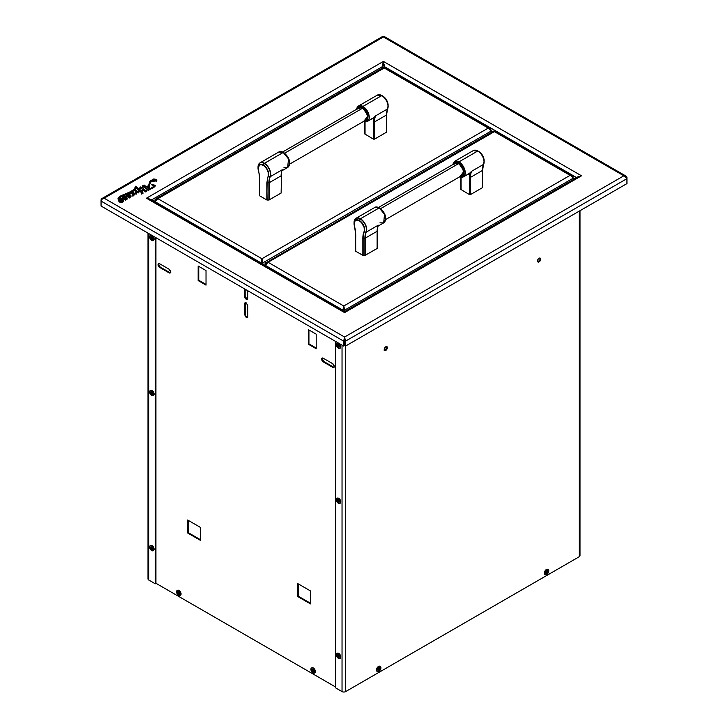 <?xml version="1.0" encoding="UTF-8"?>
<svg xmlns="http://www.w3.org/2000/svg" width="728" height="728" viewBox="0 0 728 728"><rect width="100%" height="100%" fill="white"/><g stroke="black" fill="none" stroke-linecap="round" stroke-linejoin="round"><path stroke-width="1.09" d="M119.374 199.672L121.076 201.538L122.313 201.465L121.258 199.545L119.501 199.281C119.483 200.746 120.42 201.474 122.313 201.465C122.395 200.027 121.458 199.299 119.501 199.281L119.356 199.563M132.669 194.849L133.015 193.866L133.097 195.277L133.015 193.675L133.097 195.086L133.679 194.558M132.669 194.958L133.015 193.675L133.67 194.813M154.809 201.629L151.697 199.836L382.2 66.758L380.944 68.942M163.163 206.361L160.169 204.732M119.374 199.872L120.775 199.427L122.404 201.31M119.501 199.281L119.501 199.472C121.458 199.49 122.395 200.218 122.313 201.665M146.765 187.16L148.512 186.15A19.911 11.493 0 0 0 148.639 187.487A26.818 15.479 180 0 1 148.803 189.116A26.818 15.479 0 0 0 148.639 187.487L148.639 187.296A26.818 15.479 180 0 1 148.803 189.016A26.818 15.479 180 0 1 148.803 189.216A26.818 15.479 0 0 0 148.639 187.296A19.911 11.493 180 0 1 148.512 185.959L146.637 187.041A53.563 30.931 180 0 1 148.803 189.216M148.102 190.39L155.319 185.767L151.688 184.575L154.964 185.194L155.319 185.786L154.491 186.914L148.102 190.39L143.953 186.432A0.928 0.537 0 0 0 143.698 186.268L142.643 187.988L143.698 186.459A0.928 0.537 180 0 1 143.953 186.623L148.102 190.39M155.31 185.868L148.102 190.59M142.588 187.942L143.079 186.413L142.588 187.942L145.964 190.791L146.965 190.172L145.991 191.792L143.225 189.908L141.614 190.845L142.888 192.11L142.679 193.575L141.66 192.984L142.16 192.501L141.742 191.974L139.576 191.764L140.34 191.318L139.339 190.654L138.229 192.811L136.946 192.365L136.054 194.012L135.344 193.912L135.181 192.292L135.344 193.721L135.199 192.256L136.1 192.956L136.491 191.964L134.635 190.508L136.491 191.964M134.635 190.7L136.445 192.119L134.635 190.7L135.372 189.699L138.138 191.855L139.175 190.527L136.163 187.951L131.413 192.083L132.987 192.328L134.462 193.821L134.179 195.049L132.724 195.932L132.114 195.341L132.632 193.375L132.114 195.168L134.507 194.085L131.413 192.083L134.462 190.263L136.163 188.133L131.413 192.274L134.462 190.454L136.163 188.152L139.175 190.718M134.498 194.203L132.114 195.259M132.632 193.375L131.404 193.12L129.802 194.303L130.676 192.41L121.403 196.078L118.791 197.843L119.619 198.689L118.764 197.961L130.676 192.41L129.784 194.294M130.321 192.765L118.782 198.052M125.962 196.496C123.587 196.178 122.368 196.969 122.331 198.862L123.66 196.469L126.172 196.451L126.563 195.131L128.055 193.93L128.847 193.848L129.266 194.786L127.018 195.568L129.266 194.977L128.847 194.039M130.421 196.524L126.927 196.697L130.476 196.414L128.537 197.206L131.113 196.041L126.991 195.477L129.102 194.831L127.555 194.931L127.2 195.65L130.603 195.459L130.885 196.769L129.338 197.816L128.583 197.115L130.421 196.333L126.554 196.56L127.182 198.717L125.307 200.091L124.797 199.226L126.563 198.744L125.007 199.154M131.104 196.141L128.583 197.306M122.568 198.99L126.563 198.753L125.098 197.297L123.605 197.588L122.568 198.99L123.532 200.892L122.795 201.802L120.393 202.157L118.528 201.037L118.882 199.099L118.291 200.255L123.596 200.473L122.568 198.99M126.554 198.844L122.677 199.062M123.587 200.573L118.291 200.346M135.308 188.916L134.289 188.352L134.907 187.779L135.781 187.615L134.289 188.325L135.335 188.807L117.936 198.753L118.882 199.099L117.954 198.853L118.628 197.415L120.966 195.741L133.088 190.654L135.308 188.916L134.325 188.416L135.308 189.116M118.628 199.345L117.954 198.844M135.781 187.615L135.59 186.241L141.396 190.718L143.052 189.753L140.34 187.915A5.041 2.912 0 0 0 140.176 188.543L139.749 188.543A9.155 5.287 0 0 0 139.749 188.725L139.749 188.543A9.155 5.287 180 0 1 139.749 188.534A9.155 5.287 180 0 1 140.195 186.896L142.415 187.797A18.828 10.865 180 0 1 142.952 185.431L144.235 185.067L146.383 186.823L148.485 185.613L150.05 181.117L153.781 178.933L156.083 179.379L156.775 180.817L154.6 179.843L151.752 180.744L150.068 182.255L149.24 185.121L149.622 189.171L154.054 186.195L153.799 185.431L151.688 184.575M140.195 186.896A9.155 5.287 180 0 0 139.749 188.543A9.155 5.287 0 0 0 139.749 188.743A9.155 5.287 0 0 0 139.749 188.743L140.176 188.734A5.041 2.912 180 0 1 140.34 188.115L140.677 188.061M119.619 198.689L122.331 198.862M133.097 195.086L133.643 194.385L133.015 193.675L133.097 195.086M149.622 189.171L149.231 185.476L151.014 181.263L156.356 180.963L151.069 181.409L149.231 185.567M344.781 311.529L344.59 312.603L581.535 175.803L578.496 176.586L344.781 311.529M385.076 67.549L384.621 66.758L576.303 177.423L573.2 179.215M383.51 63.245L384.621 66.758L576.303 177.423L577.914 176.849M151.697 201.237L344.59 312.603L344.399 311.529L149.495 198.999L146.464 198.207L344.59 312.603L581.535 175.803L576.303 177.423L581.535 175.803L383.41 61.461M156.547 180.744L156.793 181.217M153.553 185.667L154.063 185.776M146.019 191.746L146.683 191M142.888 193.038L142.979 193.785M141.66 193.912L141.996 193.066M140.067 192.101L139.339 191.582M138.265 192.774L138.648 192.238M132.123 195.768L132.205 195.277L132.123 195.768M122.522 199.299L122.704 198.799M126.417 197.051L126.399 196.551M128.847 194.776L129.238 195.286M127.1 198.471L127.291 199.053M123.451 200.828L123.532 201.829M118.3 200.974L118.491 200.482M122.313 202.402L122.377 201.929M133.515 195.796L133.643 195.313M344.708 345.618L344.708 340.677L345.518 341.141L626.945 178.66L626.945 183.602L345.518 346.082L345.518 341.141L345.518 346.082L344.708 345.618L344.59 337.028L345.518 341.141L344.708 340.677L344.271 337.774L344.471 340.677L343.661 341.141L344.59 337.028L345.518 341.141L626.945 178.66L626.945 183.602L345.518 346.082L344.708 345.618M625.034 176.176L623.841 175.803L344.59 337.028L104.159 198.207L383.41 36.982L623.841 175.803L626.035 176.103L626.945 178.66L625.034 176.176M626.708 177.723L626.945 178.66L623.841 175.803L344.59 337.028L104.159 198.207L102.967 198.589L101.055 200L101.055 206.015L101.055 201.074L343.661 341.141L343.661 346.082L101.055 206.015L343.661 346.082L344.471 345.618L343.661 346.082L343.661 341.141L101.055 201.074L101.055 200L101.966 198.517L104.159 198.207L382.482 37.519M626.035 176.103L384.066 36.4L383.41 36.982L382.755 36.4L101.966 198.517M626.945 177.587L626.444 177.295L626.945 177.587M101.055 200C101.247 198.635 102.284 198.034 104.159 198.207M101.292 200.136L101.055 201.074M344.471 345.618L344.471 340.677L344.471 345.618M343.725 340.24L344.471 340.677L343.725 340.24M383.383 62.408L384.621 66.758M149.941 199.244L150.814 199.363M126.563 196.251L126.417 197.243M141.396 192.938L141.996 193.266L141.66 194.103M383.41 36.982L623.841 175.803M581.535 175.803L383.41 61.407L146.464 198.207L151.697 199.836L382.2 66.758L383.41 61.407L146.464 198.207M152.552 188.315L155.31 186.004M151.651 184.794L154.081 186.077M149.231 185.695L149.458 184.084M149.704 183.21L152.871 180.371L156.074 180.589M156.356 181.154L156.793 180.48M135.408 187.287L135.781 187.815M118.045 199.172L118.882 199.299M118.291 200.446L119.61 202.084L121.258 202.429L122.795 201.993L123.596 200.5M122.568 199.181L124.297 197.415L125.507 197.743M124.297 197.415L124.998 197.452M124.797 199.427L125.753 200.136L127.291 198.189M126.363 196.942L128.155 196.697M129.366 196.542L130.476 196.606M128.783 197.17L129.538 197.989M129.875 197.852L131.022 195.905M127.163 195.404L128.856 194.858M126.563 195.322L126.417 196.314M119.619 198.89L119.774 198.426M118.864 198.353L119.055 197.67M121.631 196.169L124.051 195.186M127.091 194.048L130.676 192.611M129.748 194.403L131.022 193.484L132.632 193.566M132.114 195.268L133.115 196.023L134.507 194.158M132.114 195.532L132.359 196.005M135.262 192.419L135.344 193.912L136.336 194.103L136.946 192.556L138.311 192.902L139.339 190.845L140.34 191.519M139.74 191.864L141.996 192.328L141.66 193.175L142.679 193.766L142.888 192.301M141.996 192.328L141.66 193.175M141.787 190.936L143.225 190.108L145.864 192.028L146.801 190.272M537.719 261.762A2.23 1.283 120 0 0 538.502 261.543L539.093 261.889A2.23 1.283 -60 0 1 537.974 261.998A2.23 1.283 -60 0 1 537.637 260.214A2.23 1.283 -60 0 1 539.093 258.249L537.974 259.423L537.974 261.998L539.093 261.889L540.203 260.715L540.203 258.14L539.093 258.249A2.23 1.283 -60 0 1 540.203 258.14A2.23 1.283 -60 0 1 540.54 259.923A2.23 1.283 -60 0 1 539.093 261.889L538.502 261.543A2.23 1.283 120 0 0 539.867 258.04M384.43 350.259A2.23 1.283 120 0 0 385.212 350.05L385.795 350.386A2.23 1.283 -60 0 1 384.684 350.496A2.23 1.283 -60 0 1 384.348 348.712A2.23 1.283 -60 0 1 385.795 346.756L384.22 349.476L384.684 350.496L385.795 350.386L386.914 349.213L386.914 346.646L385.795 346.756A2.23 1.283 -60 0 1 386.914 346.646A2.23 1.283 -60 0 1 387.251 348.43A2.23 1.283 -60 0 1 385.795 350.386L385.212 350.05A2.23 1.283 120 0 0 386.577 346.537M342.033 691.6L342.033 345.145L342.033 691.6L335.435 687.787L335.435 341.332L335.435 687.787L342.033 691.6A2.539 1.465 0 0 0 345.627 691.6L579.26 556.711A2.539 1.465 0 0 0 580.007 555.673L580.007 210.701M345.627 691.6L345.627 346.018L345.627 691.6L579.26 556.711L579.26 211.129L579.26 556.711M538.502 261.543L539.612 260.369M385.212 350.05L386.322 348.876M384.166 65.101L382.964 65.393L382.964 67.777L382.964 65.393A1.711 0.983 180 0 1 383.902 65.111M382.373 65.056L384.166 64.619M383.019 64.783A2.539 1.465 180 0 1 383.765 64.637M155.929 583.474L155.337 583.81L155.337 237.355L155.337 583.81L155.929 583.474L155.929 237.692M155.337 583.81L148.739 580.007L148.739 233.542L148.739 580.007L155.337 583.81M147.993 233.115L147.993 578.969A2.539 1.465 0 0 0 148.739 580.007M384.257 349.831L384.257 349.085M384.257 67.941L384.257 66.057M246.737 298.835L245.163 296.105L245.163 289.216L245.163 296.105L244.572 296.442L246.146 299.172A2.23 1.283 60 0 1 244.572 296.442L245.163 296.105A2.23 1.283 -120 0 0 246.737 298.835L246.146 299.172L247.256 299.281L247.72 298.262L247.72 290.69L247.72 298.262A2.23 1.283 60 0 1 247.256 299.281A2.23 1.283 60 0 1 246.146 299.172L246.737 298.835A2.23 1.283 -120 0 0 247.511 299.044M308.335 329.62L316.198 334.161L308.335 329.62L308.335 344.198L316.198 348.739L308.335 344.198L308.927 343.862L316.198 348.057L308.927 343.862L308.927 329.966M198.162 266.02L198.162 280.589L206.024 285.13L206.024 270.552L198.162 266.02L206.024 270.552L206.024 285.13L198.162 280.589L198.753 280.253L206.024 284.448L198.753 280.253L198.753 266.357M200.282 527.318L200.282 540.285L200.282 527.318L187.66 520.029L187.66 532.996L187.66 520.029M200.282 539.603L188.243 532.65L188.243 520.365L188.243 532.65L187.66 532.996L200.282 540.285M310.456 590.918L310.456 603.894L310.456 590.918L297.834 583.638L297.834 596.605L297.834 583.638M310.456 603.212L298.416 596.259L298.416 583.974L298.416 596.259L297.834 596.605L310.456 603.894M244.572 296.442L244.572 288.87L244.572 296.442M322.44 357.994A2.23 1.283 -120 0 0 323.805 361.498L323.223 361.843A2.23 1.283 60 0 1 321.767 359.878A2.23 1.283 60 0 1 322.104 358.094A2.23 1.283 60 0 1 323.223 358.203L322.104 358.094L321.649 359.113L323.223 361.843L332.66 367.294L333.251 366.948A2.23 1.283 -120 0 0 334.034 367.167M332.66 363.654A2.23 1.283 60 0 1 334.116 365.62A2.23 1.283 60 0 1 333.779 367.403A2.23 1.283 60 0 1 332.66 367.294L333.779 367.403L334.234 366.384L332.66 363.654L323.223 358.203M247.72 305.533L247.72 316.434L247.72 305.533L246.146 302.803L245.036 302.693L244.572 303.713L245.163 303.376L245.163 314.278L244.572 314.614L244.572 303.713L244.572 314.614L246.146 317.344L247.256 317.454L247.72 316.434M158.85 263.545A2.23 1.283 -120 0 0 160.215 267.058L159.632 267.394A2.23 1.283 60 0 1 158.176 265.429A2.23 1.283 60 0 1 158.522 263.645A2.23 1.283 60 0 1 159.632 263.754L158.522 263.645L158.058 264.664L159.632 267.394L169.069 272.845L169.66 272.509A2.23 1.283 -120 0 0 170.443 272.718M169.069 269.214A2.23 1.283 60 0 1 170.525 271.171A2.23 1.283 60 0 1 170.188 272.954A2.23 1.283 60 0 1 169.069 272.845L170.188 272.954L170.643 271.935L169.069 269.214L159.632 263.754M335.435 686.913L155.929 583.274M316.198 348.739L316.198 334.161L316.198 348.739M158.64 264.328L160.215 267.058L169.66 272.509M245.618 302.357L245.163 314.278L245.618 315.825L246.737 317.008L247.848 317.117M322.231 358.777L323.805 361.498L333.251 366.948M340.022 348.239A2.921 1.684 -120 0 0 340.194 348.157A2.921 1.684 -120 0 0 340.804 346.819L340.467 347.01A3.777 2.184 180 0 1 339.366 346.574A1.602 0.928 -120 0 0 338.229 344.608A1.602 0.928 -120 0 0 337.1 345.263L338.111 345.263A0.892 0.51 60 0 1 338.256 344.881L339.366 346.574A3.777 2.184 0 0 0 340.467 347.01A2.921 1.684 -120 0 0 338.402 343.434A2.921 1.684 -120 0 0 336.336 344.626A3.777 2.184 0 0 0 337.1 345.263A1.602 0.928 60 0 1 338.229 344.608A1.602 0.928 60 0 1 339.366 346.574A1.602 0.928 60 0 1 338.229 347.229A1.602 0.928 60 0 1 337.1 345.263A3.777 2.184 180 0 1 336.336 344.626A2.921 1.684 60 0 1 336.937 343.288A2.921 1.684 60 0 1 339.193 344.071A2.921 1.684 60 0 1 340.467 347.01L340.804 346.819A2.921 1.684 -120 0 0 339.53 343.88A2.921 1.684 -120 0 0 337.273 343.097A2.921 1.684 -120 0 0 337.119 343.216M339.284 346.046L339.13 346.446A0.892 0.51 60 0 1 338.111 345.263L338.511 345.026L338.111 345.263A0.892 0.51 60 0 1 338.256 344.881L338.293 344.854M338.62 345.127A0.892 0.51 -120 0 0 339.111 345.973M339.139 346.419A0.892 0.51 60 0 1 338.111 345.263L337.1 345.263A1.602 0.928 -120 0 0 338.229 347.229A1.602 0.928 -120 0 0 339.366 346.574L339.157 346.282M340.467 347.01A2.921 1.684 60 0 1 339.858 348.348A2.921 1.684 60 0 1 337.61 347.565A2.921 1.684 60 0 1 336.336 344.626A2.921 1.684 -120 0 0 338.402 348.202A2.921 1.684 -120 0 0 340.467 347.01M340.022 503.312A2.921 1.684 -120 0 0 340.194 503.23A2.921 1.684 -120 0 0 340.804 501.892L340.467 502.083A3.777 2.184 180 0 1 339.366 501.647A1.602 0.928 -120 0 0 338.229 499.681A1.602 0.928 -120 0 0 337.1 500.336L338.111 500.336A0.892 0.51 60 0 1 338.256 499.954L339.366 501.647A3.777 2.184 0 0 0 340.467 502.083A2.921 1.684 -120 0 0 338.402 498.507A2.921 1.684 -120 0 0 336.336 499.699A3.777 2.184 0 0 0 337.1 500.336A1.602 0.928 60 0 1 338.229 499.681A1.602 0.928 60 0 1 339.366 501.647A1.602 0.928 60 0 1 338.229 502.302A1.602 0.928 60 0 1 337.1 500.336A3.777 2.184 180 0 1 336.336 499.699A2.921 1.684 60 0 1 336.937 498.361A2.921 1.684 60 0 1 339.193 499.144A2.921 1.684 60 0 1 340.467 502.083L340.804 501.892A2.921 1.684 -120 0 0 339.53 498.953A2.921 1.684 -120 0 0 337.273 498.17A2.921 1.684 -120 0 0 337.119 498.289M339.284 501.119L339.13 501.519A0.892 0.51 60 0 1 338.111 500.336L338.511 500.1L338.111 500.336A0.892 0.51 60 0 1 338.256 499.954L338.293 499.927M338.62 500.2A0.892 0.51 -120 0 0 339.111 501.046M339.139 501.492A0.892 0.51 60 0 1 338.111 500.336L337.1 500.336A1.602 0.928 -120 0 0 338.229 502.302A1.602 0.928 -120 0 0 339.366 501.647L339.157 501.355M340.467 502.083A2.921 1.684 60 0 1 339.858 503.421A2.921 1.684 60 0 1 337.61 502.639A2.921 1.684 60 0 1 336.336 499.699A2.921 1.684 -120 0 0 338.402 503.275A2.921 1.684 -120 0 0 340.467 502.083M340.022 658.385A2.921 1.684 -120 0 0 340.194 658.303A2.921 1.684 -120 0 0 340.804 656.965L340.467 657.157A3.777 2.184 180 0 1 339.366 656.72A1.602 0.928 -120 0 0 338.229 654.754A1.602 0.928 -120 0 0 337.1 655.409L338.111 655.409A0.892 0.51 60 0 1 338.256 655.027L339.366 656.72A3.777 2.184 0 0 0 340.467 657.157A2.921 1.684 -120 0 0 338.402 653.58A2.921 1.684 -120 0 0 336.336 654.772A3.777 2.184 0 0 0 337.1 655.409A1.602 0.928 60 0 1 338.229 654.754A1.602 0.928 60 0 1 339.366 656.72A1.602 0.928 60 0 1 338.229 657.375A1.602 0.928 60 0 1 337.1 655.409A3.777 2.184 180 0 1 336.336 654.772A2.921 1.684 60 0 1 336.937 653.435A2.921 1.684 60 0 1 339.193 654.217A2.921 1.684 60 0 1 340.467 657.157L340.804 656.965A2.921 1.684 -120 0 0 339.53 654.026A2.921 1.684 -120 0 0 337.273 653.244A2.921 1.684 -120 0 0 337.119 653.362M339.284 656.192L339.13 656.583A0.892 0.51 60 0 1 338.111 655.409L338.511 655.173L338.111 655.409A0.892 0.51 60 0 1 338.256 655.027L338.293 655M338.62 655.273A0.892 0.51 -120 0 0 339.111 656.119M339.139 656.565A0.892 0.51 60 0 1 338.111 655.409L337.1 655.409A1.602 0.928 -120 0 0 338.229 657.375A1.602 0.928 -120 0 0 339.366 656.72L339.157 656.429M340.467 657.157A2.921 1.684 60 0 1 339.858 658.494A2.921 1.684 60 0 1 337.61 657.712A2.921 1.684 60 0 1 336.336 654.772A2.921 1.684 -120 0 0 338.402 658.349A2.921 1.684 -120 0 0 340.467 657.157M313.841 670.743L313.923 671.271A1.602 0.928 -120 0 0 312.794 669.305A1.602 0.928 -120 0 0 311.657 669.96A3.777 2.184 180 0 1 310.892 669.323A3.777 2.184 0 0 0 311.657 669.96A1.602 0.928 60 0 1 312.794 669.305A1.602 0.928 60 0 1 313.923 671.271A3.777 2.184 0 0 0 315.024 671.707A2.921 1.684 -120 0 0 312.958 668.131A2.921 1.684 -120 0 0 310.892 669.323A2.921 1.684 60 0 1 311.502 667.986A2.921 1.684 60 0 1 313.75 668.768A2.921 1.684 60 0 1 315.024 671.707L315.361 671.516A2.921 1.684 -120 0 0 314.087 668.577A2.921 1.684 -120 0 0 311.839 667.794A2.921 1.684 -120 0 0 311.675 667.904M314.578 672.927A2.921 1.684 -120 0 0 314.751 672.854A2.921 1.684 -120 0 0 315.361 671.516L315.024 671.707A2.921 1.684 60 0 1 314.423 673.045A2.921 1.684 60 0 1 312.166 672.263A2.921 1.684 60 0 1 310.892 669.323A2.921 1.684 -120 0 0 312.958 672.9A2.921 1.684 -120 0 0 315.024 671.707A3.777 2.184 180 0 1 313.923 671.271A1.602 0.928 60 0 1 312.794 671.917A1.602 0.928 60 0 1 311.657 669.96L312.667 669.96A0.892 0.51 60 0 1 312.812 669.578A0.892 0.51 60 0 0 312.667 669.96L311.657 669.96A1.602 0.928 -120 0 0 312.794 671.917A1.602 0.928 -120 0 0 313.923 671.271L313.695 671.134A0.892 0.51 60 0 1 312.667 669.96A0.892 0.51 60 0 0 313.704 671.116M313.186 669.824A0.892 0.51 -120 0 0 313.668 670.67M314.423 673.045L315.361 671.516L314.751 669.478L313.295 667.94L311.502 667.986M179.552 593.202L179.625 593.73A1.602 0.928 -120 0 0 178.496 591.764A1.602 0.928 -120 0 0 177.359 592.419A3.777 2.184 180 0 1 176.595 591.791A3.777 2.184 0 0 0 177.359 592.419A1.602 0.928 60 0 1 178.496 591.764A1.602 0.928 60 0 1 179.625 593.73A3.777 2.184 0 0 0 180.726 594.175A2.921 1.684 -120 0 0 178.66 590.599A2.921 1.684 -120 0 0 176.595 591.791A2.921 1.684 60 0 1 177.204 590.454A2.921 1.684 60 0 1 179.452 591.236A2.921 1.684 60 0 1 180.726 594.175L181.063 593.975A2.921 1.684 -120 0 0 179.789 591.036A2.921 1.684 -120 0 0 177.541 590.253A2.921 1.684 -120 0 0 177.377 590.372M179.379 593.584A0.892 0.51 60 0 1 178.369 592.419L177.359 592.419L178.369 592.419A0.892 0.51 60 0 1 178.515 592.037L179.397 593.602A0.892 0.51 60 0 1 178.369 592.419L178.779 592.192L178.369 592.419A0.892 0.51 60 0 1 178.515 592.037L178.551 592.019M178.888 592.292A0.892 0.51 -120 0 0 179.37 593.129M180.28 595.395A2.921 1.684 -120 0 0 180.462 595.313A2.921 1.684 -120 0 0 181.063 593.975L180.726 594.175A2.921 1.684 60 0 1 180.125 595.513A2.921 1.684 60 0 1 177.869 594.731A2.921 1.684 60 0 1 176.595 591.791A2.921 1.684 -120 0 0 178.66 595.368A2.921 1.684 -120 0 0 180.726 594.175A3.777 2.184 180 0 1 179.625 593.73A1.602 0.928 60 0 1 178.496 594.385A1.602 0.928 60 0 1 177.359 592.419A1.602 0.928 -120 0 0 178.496 594.385A1.602 0.928 -120 0 0 179.625 593.73L179.416 593.438M180.125 595.513L181.063 593.975L180.462 591.946L178.997 590.399L177.204 590.454M152.589 548.402L152.671 548.93A1.602 0.928 -120 0 0 151.533 546.965A1.602 0.928 -120 0 0 150.405 547.62L151.406 547.62A0.892 0.51 60 0 1 151.561 547.238A0.892 0.51 60 0 0 151.406 547.62L150.405 547.62A1.602 0.928 60 0 1 151.533 546.965A1.602 0.928 60 0 1 152.671 548.93A3.777 2.184 0 0 0 153.772 549.367A2.921 1.684 -120 0 0 151.706 545.791A2.921 1.684 -120 0 0 149.64 546.983A3.777 2.184 0 0 0 150.405 547.62A3.777 2.184 180 0 1 149.64 546.983A2.921 1.684 60 0 1 150.241 545.654A2.921 1.684 60 0 1 152.489 546.428A2.921 1.684 60 0 1 153.772 549.367L154.099 549.176A2.921 1.684 -120 0 0 152.825 546.237A2.921 1.684 -120 0 0 150.578 545.454A2.921 1.684 -120 0 0 150.423 545.572M151.924 547.483A0.892 0.51 -120 0 0 152.416 548.33M152.48 548.757L152.671 548.93A1.602 0.928 60 0 1 151.533 549.585A1.602 0.928 60 0 1 150.405 547.62A1.602 0.928 -120 0 0 151.533 549.585A1.602 0.928 -120 0 0 152.671 548.93A3.777 2.184 180 0 0 153.772 549.367A2.921 1.684 60 0 1 153.162 550.705A2.921 1.684 60 0 1 150.914 549.922A2.921 1.684 60 0 1 149.64 546.983A2.921 1.684 -120 0 0 151.706 550.559A2.921 1.684 -120 0 0 153.772 549.367L154.099 549.176A2.921 1.684 -120 0 1 153.499 550.514A2.921 1.684 -120 0 1 153.317 550.596M152.443 548.775A0.892 0.51 60 0 1 151.406 547.62A0.892 0.51 60 0 0 152.416 548.785M151.597 547.21L152.461 548.639M152.589 393.329L152.671 393.857A1.602 0.928 -120 0 0 151.533 391.892A1.602 0.928 -120 0 0 150.405 392.547L151.406 392.547A0.892 0.51 60 0 1 151.561 392.164A0.892 0.51 60 0 0 151.406 392.547L150.405 392.547A1.602 0.928 60 0 1 151.533 391.892A1.602 0.928 60 0 1 152.671 393.857A3.777 2.184 0 0 0 153.772 394.294A2.921 1.684 -120 0 0 151.706 390.718A2.921 1.684 -120 0 0 149.64 391.91A3.777 2.184 0 0 0 150.405 392.547A3.777 2.184 180 0 1 149.64 391.91A2.921 1.684 60 0 1 150.241 390.581A2.921 1.684 60 0 1 152.489 391.364A2.921 1.684 60 0 1 153.772 394.294L154.099 394.103A2.921 1.684 -120 0 0 152.825 391.164A2.921 1.684 -120 0 0 150.578 390.381A2.921 1.684 -120 0 0 150.423 390.499M151.924 392.41A0.892 0.51 -120 0 0 152.416 393.257M152.48 393.684L152.434 393.73A0.892 0.51 60 0 1 151.406 392.547A0.892 0.51 60 0 0 152.416 393.712L152.671 393.857A1.602 0.928 60 0 1 151.533 394.512A1.602 0.928 60 0 1 150.405 392.547A1.602 0.928 -120 0 0 151.533 394.512A1.602 0.928 -120 0 0 152.671 393.857A3.777 2.184 180 0 0 153.772 394.294A2.921 1.684 60 0 1 153.162 395.632A2.921 1.684 60 0 1 150.914 394.849A2.921 1.684 60 0 1 149.64 391.91A2.921 1.684 -120 0 0 151.706 395.486A2.921 1.684 -120 0 0 153.772 394.294L154.099 394.103A2.921 1.684 -120 0 1 153.499 395.441A2.921 1.684 -120 0 1 153.317 395.522M151.597 392.137L152.461 393.566M152.589 238.256L152.671 238.784A1.602 0.928 -120 0 0 151.533 236.818A1.602 0.928 -120 0 0 150.405 237.474L151.406 237.474A0.892 0.51 60 0 1 151.561 237.091A0.892 0.51 60 0 0 151.406 237.474L150.405 237.474A1.602 0.928 60 0 1 151.533 236.818A1.602 0.928 60 0 1 152.671 238.784A3.777 2.184 0 0 0 153.772 239.221A2.921 1.684 -120 0 0 151.706 235.644A2.921 1.684 -120 0 0 149.64 236.837A3.777 2.184 0 0 0 150.405 237.474A3.777 2.184 180 0 1 149.64 236.837A2.921 1.684 60 0 1 150.241 235.508A2.921 1.684 60 0 1 152.489 236.291A2.921 1.684 60 0 1 153.772 239.221L154.099 239.03A2.921 1.684 -120 0 0 152.825 236.09A2.921 1.684 -120 0 0 150.578 235.308A2.921 1.684 -120 0 0 150.423 235.426M151.924 237.337A0.892 0.51 -120 0 0 152.416 238.183M152.48 238.611L152.434 238.657A0.892 0.51 60 0 1 151.406 237.474A0.892 0.51 60 0 0 152.416 238.638L152.671 238.784A1.602 0.928 60 0 1 151.533 239.439A1.602 0.928 60 0 1 150.405 237.474A1.602 0.928 -120 0 0 151.533 239.439A1.602 0.928 -120 0 0 152.671 238.784A3.777 2.184 180 0 0 153.772 239.221A2.921 1.684 60 0 1 153.162 240.559A2.921 1.684 60 0 1 150.914 239.776A2.921 1.684 60 0 1 149.64 236.837A2.921 1.684 -120 0 0 151.706 240.413A2.921 1.684 -120 0 0 153.772 239.221L154.099 239.03A2.921 1.684 -120 0 1 153.499 240.367A2.921 1.684 -120 0 1 153.317 240.449M151.597 237.064L152.461 238.493M546.865 571.143A0.892 0.51 -60 0 1 547.01 571.525L548.011 571.525A1.602 0.928 120 0 0 546.883 570.87A1.602 0.928 120 0 0 545.745 572.836L545.827 572.308M548.775 570.889A2.921 1.684 120 0 0 546.71 569.696A2.921 1.684 120 0 0 544.653 573.273A3.777 2.184 0 0 0 545.745 572.836A1.602 0.928 -60 0 1 546.883 570.87A1.602 0.928 -60 0 1 548.011 571.525A3.777 2.184 0 0 0 548.775 570.889A2.921 1.684 -60 0 1 547.501 573.828A2.921 1.684 -60 0 1 545.254 574.61A2.921 1.684 -60 0 1 544.653 573.273A2.921 1.684 -60 0 1 545.927 570.333A2.921 1.684 -60 0 1 548.175 569.551A2.921 1.684 -60 0 1 548.775 570.889A3.777 2.184 180 0 1 548.011 571.525A1.602 0.928 -60 0 1 546.883 573.491A1.602 0.928 -60 0 1 545.745 572.836A3.777 2.184 180 0 1 544.653 573.273L544.653 573.273A2.921 1.684 120 0 0 546.71 574.465A2.921 1.684 120 0 0 548.775 570.889M547.993 569.469A2.921 1.684 120 0 0 547.838 569.36A2.921 1.684 120 0 0 545.591 570.142A2.921 1.684 120 0 0 544.317 573.082A2.921 1.684 120 0 0 544.917 574.419A2.921 1.684 120 0 0 545.099 574.501M546.828 571.116L545.745 572.836A1.602 0.928 120 0 0 546.883 573.491A1.602 0.928 120 0 0 548.011 571.525L547.01 571.525A0.892 0.51 -60 0 1 546 572.69L545.936 572.663M378.988 668.058A0.892 0.51 -60 0 1 379.133 668.44L380.143 668.44A1.602 0.928 120 0 0 379.015 667.785A1.602 0.928 120 0 0 377.877 669.751L377.959 669.223M380.908 667.813A2.921 1.684 120 0 0 378.842 666.62A2.921 1.684 120 0 0 376.776 670.197A3.777 2.184 0 0 0 377.877 669.751A1.602 0.928 -60 0 1 379.015 667.785A1.602 0.928 -60 0 1 380.143 668.44A3.777 2.184 0 0 0 380.908 667.813A2.921 1.684 -60 0 1 379.634 670.752A2.921 1.684 -60 0 1 377.386 671.525A2.921 1.684 -60 0 1 376.776 670.197A2.921 1.684 -60 0 1 378.05 667.258A2.921 1.684 -60 0 1 380.307 666.475A2.921 1.684 -60 0 1 380.908 667.813A3.777 2.184 180 0 1 380.143 668.44A1.602 0.928 -60 0 1 379.015 670.406A1.602 0.928 -60 0 1 377.877 669.751A3.777 2.184 180 0 1 376.776 670.197L376.776 670.197A2.921 1.684 120 0 0 378.842 671.389A2.921 1.684 120 0 0 380.908 667.813M380.125 666.393A2.921 1.684 120 0 0 379.971 666.275A2.921 1.684 120 0 0 377.714 667.057A2.921 1.684 120 0 0 376.44 669.997A2.921 1.684 120 0 0 377.049 671.334A2.921 1.684 120 0 0 377.222 671.416M378.951 668.04L377.877 669.751A1.602 0.928 120 0 0 379.015 670.406A1.602 0.928 120 0 0 380.143 668.44L379.133 668.44A0.892 0.51 -60 0 1 378.123 669.605L378.06 669.578M344.717 311.584L344.717 310.11L573.2 178.196L573.2 179.652M571.289 175.712L570.097 175.339L343.789 305.988L344.717 310.11L573.2 178.196L571.289 175.712M495.313 132.159L570.097 175.339L343.789 305.988L343.671 309.646L342.87 310.11L343.789 305.988L268.086 262.28L265.884 263.336L264.983 265.138L342.87 310.11L343.789 305.988L268.086 262.28L264.983 265.675M265.784 266.139L265.784 265.602M264.983 265.138L264.983 264.073C265.174 262.708 266.211 262.107 268.086 262.28L493.466 132.159M269.97 268.559L270.434 268.286M266.894 262.253L268.086 262.28L494.385 131.622L493.739 131.04L266.894 262.253M264.983 264.073L265.884 262.581M572.29 175.639L495.04 131.04L494.385 131.622L570.097 175.339L572.29 175.639L573.2 177.122C573.009 175.757 571.971 175.157 570.097 175.339M458.531 163.654L380.68 208.608L458.531 163.654M354.045 222.304A8.791 5.078 60 0 1 360.26 218.937A8.791 5.078 -120 0 0 354.045 222.531L354.045 223.569A7.526 4.35 60 0 1 359.368 220.493L360.26 218.937A8.791 5.078 60 0 1 366.029 232.123A22.368 12.913 -120 0 0 364.901 238.247L364.901 255.455L377.122 248.485L377.122 231.277L377.122 248.485L377.122 231.277L378.014 226.117M354.418 226.062A7.526 4.35 60 0 1 354.045 223.569L354.518 226.126A7.262 4.195 60 0 1 359.286 220.748A7.262 4.195 60 0 1 364.055 231.641A23.897 13.796 -120 0 0 362.853 238.183L363.117 238.247A23.633 13.641 60 0 1 364.309 231.768L364.309 231.768A7.526 4.35 -120 0 0 359.368 220.493A7.526 4.35 -120 0 0 354.045 223.378A7.526 4.35 -120 0 0 354.418 226.062L354.427 226.08A23.633 13.641 60 0 1 355.619 233.916L355.619 232.878A22.368 12.913 -120 0 0 355.546 231.149A22.368 12.913 -120 0 1 355.619 232.878L355.719 251.278L363.117 255.455L363.117 238.247A23.633 13.641 60 0 1 364.309 231.768L366.293 232.086L378.251 225.179L377.586 226.372M381.954 209.992L379.224 207.908L384.521 214.314L383.674 222.886A8.9 5.142 -120 0 0 385.039 215.752A8.9 5.142 -120 0 0 379.224 207.908L360.442 218.746A8.9 5.142 60 0 1 366.293 232.086L378.251 225.179A22.259 12.849 -120 0 0 377.122 231.277L365.165 238.183A22.259 12.849 60 0 1 366.293 232.086L366.029 232.123A8.791 5.078 -120 0 0 360.26 218.937L359.368 220.493A7.526 4.35 60 0 1 364.309 231.768L366.029 232.123A22.368 12.913 -120 0 0 364.901 238.247L365.165 255.391L365.165 238.183L363.117 238.247L364.901 238.247L364.901 255.455L363.117 255.455L362.853 238.183L362.853 255.391L362.853 238.183L364.373 230.43L364.109 227.427L361.698 222.832L359.286 220.748L356.884 220.047L355.036 220.903L354.199 224.552L355.719 234.07L355.619 250.095M377.868 226.235L383.674 222.886L379.98 222.832M377.741 226.799L378.251 225.179A22.259 12.849 -120 0 0 377.122 231.277L365.165 238.183A22.259 12.849 60 0 1 366.293 232.086A8.9 5.142 -120 0 0 360.442 218.746L379.224 207.908L379.743 208.208M377.969 226.272L378.123 225.735M377.122 230.676L377.122 231.277M385.512 218.2L384.548 213.941L382.955 211.184M383.674 222.886C387.132 218.118 385.767 213.113 379.588 207.871C377.295 206.825 375.694 206.688 374.774 207.462L379.224 207.908A8.9 5.142 -120 0 0 374.774 207.462L355.992 218.3A8.9 5.142 60 0 1 360.442 218.746A8.9 5.142 -120 0 0 355.928 218.345A8.9 5.142 -120 0 0 354.827 219.492M460.842 177.277L460.842 189.426L469.451 194.576L469.451 177.368L470.497 177.368A22.259 12.849 60 0 1 471.626 171.271L483.583 164.364L484.138 160.742A7.526 4.35 -120 0 0 478.815 151.524L477.923 151.005A8.791 5.078 60 0 1 484.138 161.78A8.791 5.078 60 0 1 483.692 164.191A8.791 5.078 -120 0 0 484.138 161.552A8.791 5.078 -120 0 0 477.923 151.005A8.791 5.078 -120 0 0 474.893 150.168M452.843 164.573L458.44 162.772L458.959 161.871L454.509 161.425A8.9 5.142 60 0 1 458.959 161.871L477.741 151.024A8.9 5.142 -120 0 0 473.282 150.587L478.815 151.524A7.526 4.35 60 0 1 484.138 160.551M469.005 173.619A0.746 0.601 -113.3 0 1 469.742 174.028A9.646 5.569 60 0 1 467.849 174.283M461.061 189.735L461.061 177.304L461.061 189.735M469.542 173.291L471.626 171.271L483.583 164.364A22.259 12.849 -120 0 0 482.455 170.461L470.497 177.368L470.497 194.576L482.455 187.678L482.455 170.461L470.497 177.368L469.451 177.368L469.451 194.576L470.497 194.576L470.497 177.368A22.259 12.849 60 0 1 471.626 171.271L469.742 174.028A22.996 13.277 -120 0 0 469.451 177.368A22.996 13.277 60 0 1 469.742 174.028L467.649 174.256M452.78 164.874L454.354 162.371L457.311 162.253L460.642 164.555L462.517 167.085L464.091 171.408L464.091 174.01L462.517 176.504L459.559 176.622M460.369 175.948L462.635 175.111L463.39 173.437L463.108 169.906L462.007 167.376L459.423 164.282L457.448 163.145L454.864 163.245L453.762 164.51M473.218 150.623A8.9 5.142 60 0 1 477.741 151.024A8.9 5.142 60 0 1 483.583 164.364A8.9 5.142 -120 0 0 477.741 151.024L458.959 161.871A8.9 5.142 60 0 1 464.773 169.715A8.9 5.142 60 0 1 463.408 176.849L464.264 168.277L458.959 161.871L458.44 162.772L464.064 171.235L459.85 176.713M459.523 176.904L463.408 176.849A8.9 5.142 60 0 1 459.723 176.795M482.564 169.278L482.564 187.524L482.564 170.316L483.583 164.364A22.259 12.849 -120 0 0 482.455 170.461L482.564 170.316A22.368 12.913 60 0 1 483.638 164.328M482.564 187.524L482.564 170.316M262.872 264.455L262.872 262.854L491.355 130.94L488.251 128.083L490.445 128.383L490.854 129.584M385.139 68.55L488.251 128.083L261.944 258.74L157.912 198.671L154.809 201.529L261.024 262.854L261.944 258.74L262.872 262.854L262.062 262.389L261.944 258.74L262.872 262.854L491.355 130.94L491.355 132.414M490.445 128.383L384.866 67.431L384.22 68.013L383.565 67.431L155.71 198.981L157.912 198.671L155.71 199.736L154.809 201.529M155.71 198.981L155.046 199.618L154.809 202.066M159.796 204.95L160.26 204.677M157.912 198.671L384.22 68.013L488.251 128.083L261.944 258.74L157.912 198.671L384.22 68.013M491.355 130.94L490.445 129.138L488.251 128.083M362.526 108.226L284.675 153.171L362.526 108.226M258.031 166.876A8.791 5.078 60 0 1 264.246 163.509A8.791 5.078 -120 0 0 258.031 167.103L258.031 168.132A7.526 4.35 60 0 1 263.354 165.065L264.246 163.509A8.791 5.078 60 0 1 270.024 176.686A22.368 12.913 -120 0 0 268.896 182.81L268.896 200.027L281.117 193.056L281.581 170.944M258.413 170.634A7.526 4.35 60 0 1 258.031 168.132L258.504 170.698A7.262 4.195 60 0 1 263.281 165.32A7.262 4.195 60 0 1 268.05 176.203L268.295 176.34A7.526 4.35 -120 0 0 263.354 165.065A7.526 4.35 -120 0 0 258.031 167.941A7.526 4.35 -120 0 0 258.413 170.634L258.413 170.652M285.949 154.554L283.21 152.471L288.516 158.877L287.66 167.449A8.9 5.142 -120 0 0 289.025 160.315A8.9 5.142 -120 0 0 283.21 152.471L264.437 163.318A8.9 5.142 60 0 1 270.279 176.658L282.236 169.751L282.027 170.689M281.854 170.807L287.66 167.449L283.975 167.394M281.736 171.371L282.236 169.751A22.259 12.849 -120 0 0 281.117 175.848L269.16 182.755A22.259 12.849 60 0 1 270.279 176.658L282.236 169.751A22.259 12.849 -120 0 0 281.117 175.848L269.16 182.755L269.16 199.963L269.16 182.755A22.259 12.849 60 0 1 270.279 176.658L270.279 176.658A8.9 5.142 -120 0 0 264.437 163.318L283.21 152.471L283.738 152.78M281.954 170.843L282.118 170.306M281.117 175.239L281.117 175.848M259.714 178.633L259.714 195.85L266.839 199.963L267.103 182.81A23.633 13.641 60 0 1 268.295 176.34L270.024 176.686A8.791 5.078 -120 0 0 264.246 163.509L263.354 165.065A7.526 4.35 60 0 1 268.295 176.34L270.024 176.686A22.368 12.913 -120 0 0 268.896 182.81L267.103 182.81L268.896 182.81L268.896 200.027L267.103 200.027L266.839 182.755L266.839 199.963L266.839 182.755L268.368 174.993L268.104 171.99L266.712 168.823L264.519 166.212L262.034 164.783L259.841 164.856L258.167 167.668L259.605 177.45A22.368 12.913 -120 0 0 259.541 175.721A22.368 12.913 -120 0 1 259.605 177.45L259.605 195.696L259.714 178.633M289.507 162.772L289.071 159.969L286.941 155.746M287.66 167.449C291.118 162.69 289.762 157.685 283.583 152.434C281.29 151.397 279.679 151.26 278.76 152.034L283.21 152.471A8.9 5.142 -120 0 0 278.76 152.034L259.987 162.872A8.9 5.142 60 0 1 264.437 163.318A8.9 5.142 -120 0 0 259.923 162.908A8.9 5.142 -120 0 0 258.822 164.064M258.422 170.661A23.633 13.641 60 0 1 259.605 178.487L259.605 194.658M364.828 121.84L364.828 133.998L373.446 139.148L373.446 121.94L374.492 121.94A22.259 12.849 60 0 1 375.612 115.843L387.569 108.936L388.133 105.314A7.526 4.35 -120 0 0 382.81 96.096L381.909 95.577A8.791 5.078 60 0 1 388.133 106.352A8.791 5.078 60 0 1 387.687 108.754A8.791 5.078 -120 0 0 388.124 106.124A8.791 5.078 -120 0 0 381.909 95.577A8.791 5.078 -120 0 0 378.888 94.74M356.829 109.145L362.426 107.344L362.954 106.434L358.504 105.997A8.9 5.142 60 0 1 362.954 106.434L381.727 95.596A8.9 5.142 -120 0 0 377.277 95.159L382.81 96.096A7.526 4.35 60 0 1 388.133 105.123M365.046 134.298L365.046 121.867L365.046 134.298M373.528 117.863L375.612 115.843L387.569 108.936A22.259 12.849 -120 0 0 386.45 115.033L374.492 121.94L374.492 139.148L386.45 132.241L386.45 115.033L374.492 121.94L373.446 121.94L373.446 139.148L374.492 139.148L374.492 121.94A22.259 12.849 60 0 1 375.612 115.843L373.728 118.591A22.996 13.277 -120 0 0 373.446 121.94A22.996 13.277 60 0 1 373.728 118.591L371.644 118.828M356.766 109.437L358.349 106.943L361.297 106.825L364.637 109.127L366.502 111.657L368.086 115.98L367.758 119.638L365.629 121.403L363.554 121.194M364.364 120.52L366.63 119.683L367.385 118.009L367.385 115.734L366.002 111.948L364.364 109.728L361.443 107.717L358.849 107.817L357.757 109.082M377.213 95.195A8.9 5.142 60 0 1 381.727 95.596A8.9 5.142 60 0 1 387.569 108.936A8.9 5.142 -120 0 0 381.727 95.596L362.954 106.434A8.9 5.142 60 0 1 368.768 114.278A8.9 5.142 60 0 1 367.403 121.412L368.25 112.84L362.954 106.434L362.426 107.344L368.059 115.797L363.845 121.285M363.518 121.476L367.403 121.412A8.9 5.142 60 0 1 363.709 121.358M386.559 113.85L386.559 132.096L386.559 114.878L387.569 108.936A22.259 12.849 -120 0 0 386.45 115.033L386.559 114.878A22.368 12.913 60 0 1 387.633 108.891M386.559 132.096L386.559 114.878M384.102 350.159L384.684 350.496M537.391 261.652L537.974 261.998M247.848 298.944L247.256 299.281M333.779 367.403L334.361 367.067M170.188 272.954L170.771 272.618M312.849 669.551L313.713 670.979M462.644 175.102L385.667 219.547M455.637 162.963L378.651 207.407M355.992 218.3L354.045 222.531M477.923 151.005L478.815 151.524C482.054 153.754 483.829 156.82 484.138 160.742M473.282 150.587L454.509 161.425L452.516 164.765M463.408 176.849L469.214 173.492M366.639 119.674L289.653 164.119M359.623 107.535L282.646 151.979M259.987 162.872L258.031 167.103M381.909 95.577L382.81 96.096C386.049 98.326 387.824 101.392 388.133 105.314M377.277 95.159L358.504 105.997L357.202 107.28L356.511 109.327M367.403 121.412L373.209 118.063"/></g></svg>
